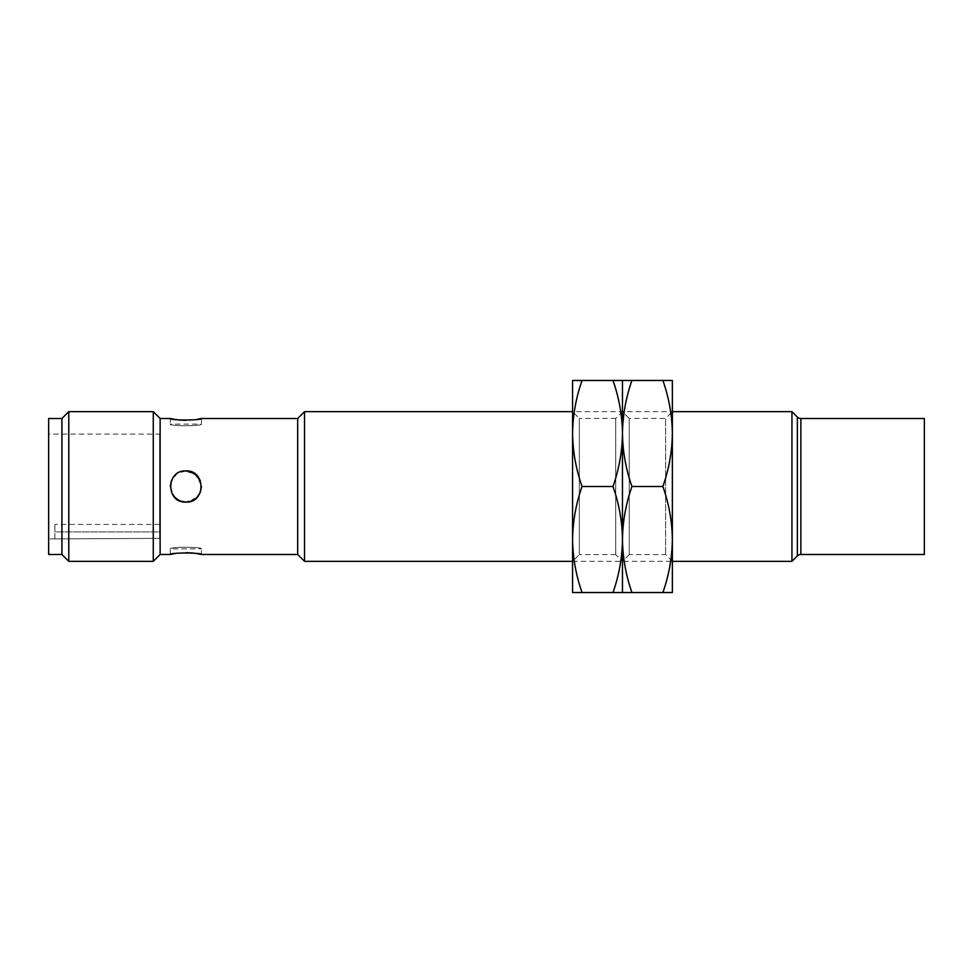 <?xml version="1.0" encoding="UTF-8"?>
<svg xmlns="http://www.w3.org/2000/svg" width="973" height="973" viewBox="0 0 973 973"><rect width="100%" height="100%" fill="white"/><g stroke="black" fill="none" stroke-linecap="round" stroke-linejoin="round"><path stroke-width="0.73" stroke-dasharray="4.87 3.65" d="M572.574 561.348L672.367 561.348L672.367 411.652L572.574 411.652L572.574 561.348L579.324 554.586L579.324 418.414L572.574 411.652M201.46 418.512L201.46 424.131C202.433 426.271 169.302 426.271 170.275 424.131L201.46 424.131C202.408 426.271 169.314 426.271 170.275 424.131L170.275 418.512M185.904 420.324L196.862 419.424M200.256 480.48L201.46 486.5L196.887 475.469L185.867 470.908C205.972 469.935 205.996 503.065 185.867 502.092C165.738 503.077 165.775 469.91 185.867 470.908L177.195 473.547L171.467 480.528M170.275 486.451L174.885 497.568M185.867 470.908L177.195 473.547L171.455 480.54M170.275 486.33L172.878 495.123L179.92 500.913M170.275 554.488L170.275 548.869L201.46 548.869C202.433 546.729 169.326 546.729 170.275 548.869C169.302 546.729 202.433 546.729 201.46 548.869L201.46 554.488M185.831 552.676L174.872 553.576M159.669 434.104L159.669 538.361L54.889 538.896L159.669 538.361L159.669 434.104L48.65 434.104L48.65 538.896L48.65 434.104M54.889 538.896L48.65 538.896M304.537 561.348L304.537 411.652M791.949 411.652L791.949 561.348M297.677 554.488L297.677 418.512M160.131 554.488L160.131 418.512M196.923 497.495L185.867 502.092L194.564 499.441L200.243 492.533M153.272 561.348L153.272 411.652M924.35 418.512L924.35 554.488M68.779 561.348L68.779 411.652M61.919 554.488L61.919 418.512M48.65 554.488L48.65 418.512M54.889 538.361L54.889 531.903L54.889 538.361M159.669 531.903L159.669 524.423L159.669 531.903L54.889 531.903L54.889 524.423L54.889 531.903L159.669 531.903M672.367 561.348L665.617 554.586L629.227 554.586L629.227 418.414L665.617 418.414L665.617 554.586L665.617 418.414L672.367 411.652M629.227 554.586L622.465 561.348L622.465 411.652L622.465 561.348L615.714 554.586L615.714 418.414L622.465 411.652L629.227 418.414L629.227 554.586M662.893 486.5L631.939 486.5C625.882 503.783 622.72 521.455 622.465 539.516C622.72 557.578 625.882 575.25 631.939 592.533L672.367 592.533L672.367 380.467L662.893 380.467C668.962 397.75 672.112 415.422 672.367 433.484L672.367 539.516C672.112 521.455 668.962 503.783 662.893 486.5C668.962 469.217 672.112 451.545 672.367 433.484M662.893 592.533C668.962 575.25 672.112 557.578 672.367 539.516M631.939 592.533L622.465 592.533L622.465 433.484C622.72 451.545 625.882 469.217 631.939 486.5M631.939 380.467C625.882 397.75 622.72 415.422 622.465 433.484L622.465 380.467L662.893 380.467M622.465 433.484L622.465 539.516L622.465 380.467L613.002 380.467C619.059 397.75 622.221 415.422 622.465 433.484L622.465 539.516C622.221 521.455 619.059 503.783 613.002 486.5C619.059 469.217 622.221 451.545 622.465 433.484M615.714 554.586L579.324 554.586L579.324 418.414L615.714 418.414L615.714 554.586M622.465 592.533L622.465 539.516C622.221 557.578 619.059 575.25 613.002 592.533L622.465 592.533M613.002 486.5L582.049 486.5C575.98 503.783 572.829 521.455 572.574 539.516C572.829 557.578 575.98 575.25 582.049 592.533L613.002 592.533M582.049 592.533L572.574 592.533L572.574 433.484C572.829 451.545 575.98 469.217 582.049 486.5M582.049 380.467C575.98 397.75 572.829 415.422 572.574 433.484L572.574 380.467L613.002 380.467M572.574 433.484L572.574 539.516M797.349 417.052L797.349 555.948M800.876 554.488L800.876 418.512M159.669 524.423L54.889 524.423"/><path stroke-width="1.46" d="M797.349 555.948L797.349 417.052A4.987 4.987 0 0 0 800.876 418.512L800.876 554.488A4.987 4.987 0 0 0 797.349 555.948L791.949 561.348L791.949 411.652L672.367 411.652L672.367 592.533L662.893 592.533C668.962 575.25 672.112 557.578 672.367 539.516L672.367 561.348L791.949 561.348M196.862 419.424L201.46 418.512L297.677 418.512L304.537 411.652L304.537 561.348L572.574 561.348L572.574 539.516C572.829 521.455 575.98 503.783 582.049 486.5L613.002 486.5C619.059 503.783 622.221 521.455 622.465 539.516C622.72 521.455 625.882 503.783 631.939 486.5L662.893 486.5C668.962 503.783 672.112 521.455 672.367 539.516M304.537 411.652L572.574 411.652L572.574 433.484C572.829 415.422 575.98 397.75 582.049 380.467L613.002 380.467C619.059 397.75 622.221 415.422 622.465 433.484C622.72 415.422 625.882 397.75 631.939 380.467L662.893 380.467C668.962 397.75 672.112 415.422 672.367 433.484C672.112 451.545 668.962 469.217 662.893 486.5M297.677 418.512L297.677 554.488L304.537 561.348M797.349 417.052L791.949 411.652M179.92 500.913L185.867 502.092C165.738 503.065 165.775 469.91 185.867 470.908C205.972 469.935 205.996 503.065 185.867 502.092L179.883 500.9M201.46 418.512C202.433 420.482 169.326 420.482 170.275 418.512L160.131 418.512L160.131 554.488L170.275 554.488C169.314 552.518 202.408 552.518 201.46 554.488L297.677 554.488M170.275 418.512L174.775 419.399M174.897 419.424L179.823 420.056M179.908 420.056L185.904 420.324M171.467 480.528L170.275 486.451M174.885 497.568L179.835 500.876M160.131 418.512L153.272 411.652L153.272 561.348L160.131 554.488M171.455 480.54L170.275 486.33M800.876 554.488L924.35 554.488L924.35 418.512L800.876 418.512M61.919 418.512L61.919 554.488L48.65 554.488L48.65 418.512L61.919 418.512L68.779 411.652L68.779 561.348L153.272 561.348M68.779 411.652L153.272 411.652M201.46 554.488L196.96 553.601M196.838 553.576L191.912 552.944M191.827 552.944L185.831 552.676M174.872 553.576L170.275 554.488M61.919 554.488L68.779 561.348M200.28 492.447L201.46 486.512L200.28 492.447M196.923 497.495L200.243 492.533M200.256 480.48L194.515 473.523L185.867 470.908M662.893 380.467L672.367 380.467L672.367 433.484M631.939 592.533C625.882 575.25 622.72 557.578 622.465 539.516L622.465 592.533L662.893 592.533M631.939 486.5C625.882 469.217 622.72 451.545 622.465 433.484L622.465 592.533L613.002 592.533C619.059 575.25 622.221 557.578 622.465 539.516L622.465 433.484C622.221 451.545 619.059 469.217 613.002 486.5M631.939 380.467L622.465 380.467L622.465 433.484L622.465 380.467L613.002 380.467M582.049 592.533C575.98 575.25 572.829 557.578 572.574 539.516L572.574 592.533L613.002 592.533M582.049 486.5C575.98 469.217 572.829 451.545 572.574 433.484L572.574 539.516M582.049 380.467L572.574 380.467L572.574 433.484"/></g></svg>
